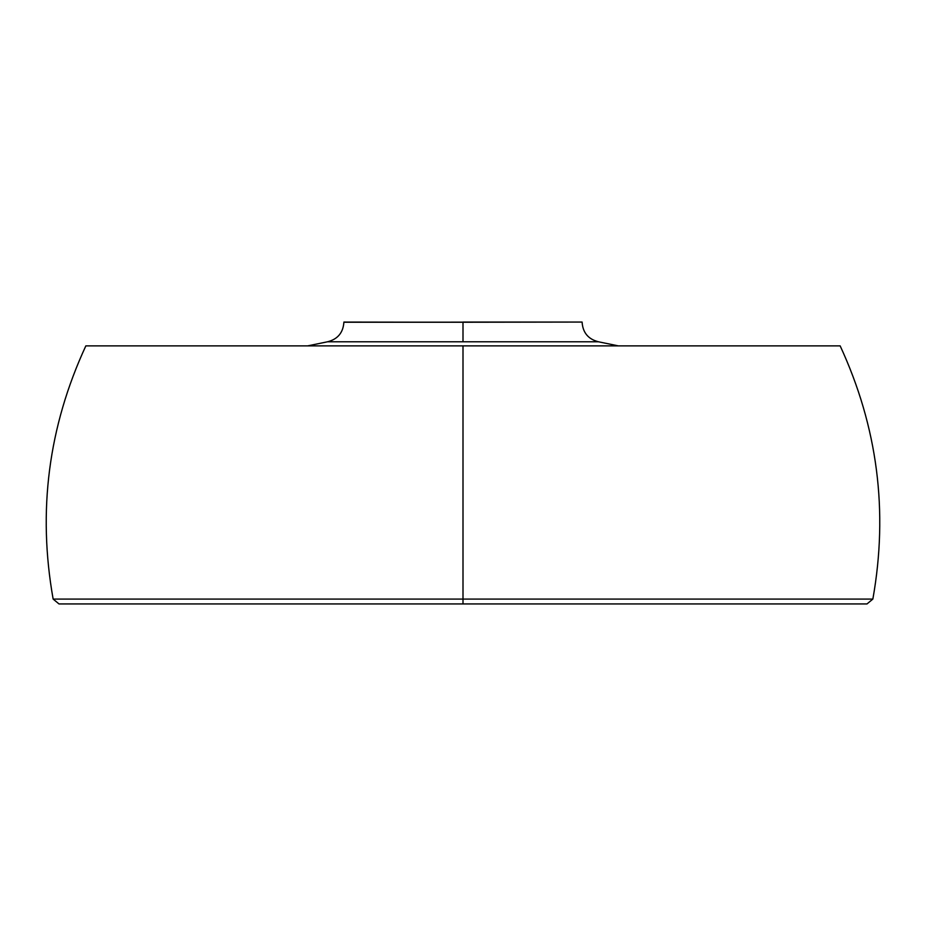 <?xml version="1.0" encoding="UTF-8"?>
<svg xmlns="http://www.w3.org/2000/svg" width="926" height="926" viewBox="0 0 926 926"><rect width="100%" height="100%" fill="white"/><g stroke="black" fill="none" stroke-linecap="round" stroke-linejoin="round"><path stroke-width="1.39" d="M463 341.787L327.526 341.787L598.474 341.787L463 341.787L463 322.248L582.107 322.063L343.893 322.248L463 322.248L463 341.787L327.526 341.787L463 341.787M463 345.884L840.16 345.884L463 345.884L463 599.076L872.859 599.076L463 599.076L872.859 599.076L463 599.076L463 603.937L463 599.076L53.141 599.076L463 599.076L463 345.884L85.84 345.884L840.16 345.884C877.605 426.851 888.497 511.245 872.859 599.076L867.002 603.937L58.998 603.937L53.141 599.076C37.503 511.245 48.395 426.851 85.84 345.884L463 345.884M463 322.248L343.893 322.063L463 322.248M582.107 322.063L463 322.063M463 599.076L53.141 599.076L463 599.076M112.243 345.884L112.903 345.884M582.107 322.248C582.848 332.712 588.311 339.229 598.474 341.787L618.371 345.884M343.893 322.248C343.152 332.712 337.689 339.229 327.526 341.787L307.629 345.884"/></g></svg>
